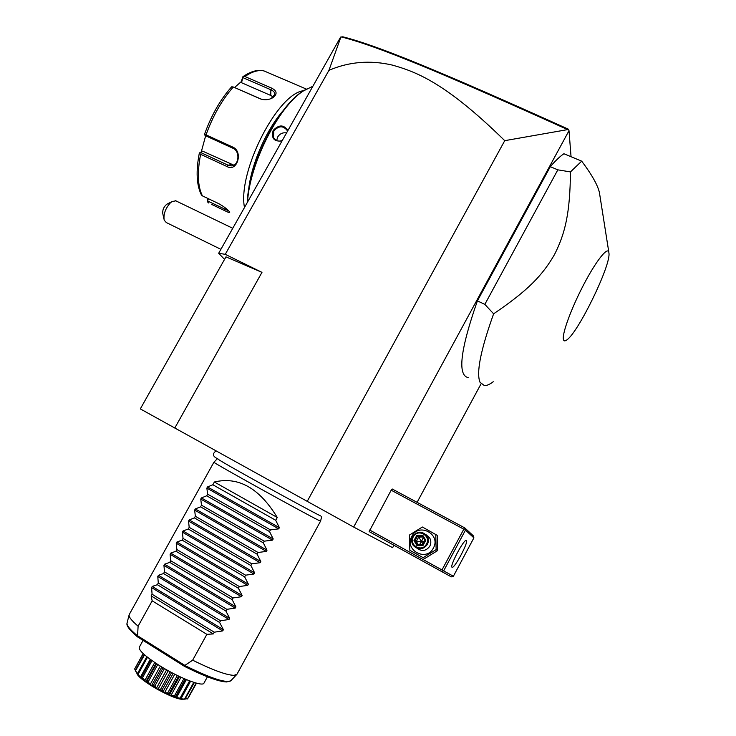 <?xml version="1.0" encoding="UTF-8"?>
<svg xmlns="http://www.w3.org/2000/svg" width="736" height="736" viewBox="0 0 736 736"><rect width="100%" height="100%" fill="white"/><g stroke="black" fill="none" stroke-linecap="round" stroke-linejoin="round"><path stroke-width="1.1" d="M393.926 545.275L392.628 547.667L353.657 527.059L140.309 408.903L225.97 256.864L261.97 272.366L174.772 428.058M353.657 527.059L569.002 130.695L568.781 130.024L567.658 129.61L504.74 140.668L307.197 501.4M569.002 130.695L571.044 156.713M481.004 383.934L417.1 502.338M600.171 197.312L599.389 192.409C597.595 184.874 591.698 174.46 581.688 161.147L563.896 153.741C559.976 156.409 555.441 160.724 550.298 166.667L477.388 300.886C460.331 349.756 457.277 375.342 468.243 377.651M391.175 490.194L392.224 488.998L464.775 527.905L465.023 528.936L463.809 529.184L391.175 490.194L369.141 531.585L451.288 576.858L453.385 576.242L473.892 537.86L465.456 530.132L443.652 570.869L453.385 576.242M568.781 130.024L568.302 129.15C439.999 71.272 377.743 45.623 342.801 36.8L340.556 37.177L218.675 253.267L224.544 259.394M504.74 140.668C445.528 82.644 416.199 71.797 392.288 65.081C370.061 59.956 348.947 61.714 328.946 70.334L225.262 254.334L218.675 253.267M328.946 70.334L340.961 36.855C376.188 45.632 438.555 71.364 567.658 129.61M225.262 254.334L261.97 272.366M175.812 200.836L172.003 201.563L170.347 202.878C165.361 208.536 163.3 214.296 164.165 220.128L166.308 222.557L220.901 249.329M163.916 218.914L162.785 213.55C162.417 210.008 163.714 206.926 166.686 204.304L167.32 203.973M175.867 200.818L177.008 201.416M247.544 202.087C249.32 164.643 278.576 106.343 303.453 90.896L312.883 86.241M282.017 140.962C274.031 141.827 271.078 138.322 273.157 130.447C278.926 124.448 283.829 124.494 287.868 130.585M247.213 202.667C248.391 165.747 277.61 106.849 302.57 91.384L306.369 89.084L264.068 70.95C258.538 69.69 252.154 71.548 244.913 76.526L271.621 88.099C277.141 90.96 277.518 94.18 272.752 97.768C268.677 99.995 264.482 100.335 260.176 98.78L233.321 87.004C222.042 99.774 212.952 115.727 206.043 134.872L232.769 147.08C243.368 151.496 237.305 172.279 227.111 166.594L200.615 154.302C197.11 172.555 197.699 186.41 202.4 195.859L218.509 203.532C223.422 206.255 226.982 208.904 229.2 211.48L229.678 212.161C230.009 212.98 228.28 212.456 224.517 210.56L211.434 204.314M248.492 191.102C250.691 165.637 266.073 129.775 283.351 110.409M244.481 207.524C237.489 172.086 277.463 93.205 303.784 90.675M206.043 134.872L204.617 134.762L205.169 135.562L232.99 148.276C240.626 151.358 238.869 166.235 231.178 165.885L228.077 165.204L200.468 152.416L202.602 151.138L199.346 152.996L200.615 154.302M202.4 195.859L201.416 194.939C196.512 185.086 195.822 171.102 199.346 152.996M228.666 210.901L207.69 201.038L207.221 201.554L208.619 202.97M207.828 198.444L207.221 201.554M244.913 76.526L242.898 76.7L241.242 81.668L234.572 87.474M241.242 81.668L241.555 82.726L242.981 76.673M243.036 77.685L270.857 89.755C273.534 90.942 274.878 92.478 274.868 94.364L271.124 98.587M261.492 99.25L233.321 87.004M231.389 87.106L232.153 86.452M204.617 134.762L204.654 133.952C211.398 115.221 220.349 99.562 231.509 86.977M200.468 152.416L199.566 152.904M201.278 151.828L205.657 135.783M207.69 201.038L208.352 198.692M241.555 82.726L270.774 95.459L273.323 97.134M233.873 165.186L202.602 151.138M282.247 140.567C278.328 141.809 275.411 140.778 273.498 137.457L273.829 130.934C278.732 125.626 283.185 125.479 287.206 130.484L287.482 131.275M286.552 132.931C282.808 132.314 279.846 133.667 277.665 136.988L276.681 140.567M477.388 300.886L484.84 304.373L493.617 313.821C480.617 350.152 476.091 372.986 480.038 382.315L484.398 385.609C486.772 385.71 489.716 384.413 493.23 381.726M550.298 166.667L557.824 169.841L484.84 304.373M581.688 161.147L570.464 171.911L557.824 169.841M609.031 253.764L608.782 251.924C607.2 246.827 595.636 261.676 583.547 284.915C571.44 308.09 562.258 333.04 563.334 339.112C563.684 341.246 564.954 341.44 567.134 339.692C578.487 331.678 609.831 267.619 609.031 253.764M570.464 171.911C570.041 212.686 565.395 232.926 554.576 254.408C542.533 275.282 528.144 290.426 493.617 313.821M463.809 529.184L441.986 569.949L369.61 529.994M441.986 569.949L442.428 571.136L443.652 570.869M441.425 571.522L442.428 571.136M473.892 537.86L473.257 535.753L464.775 527.905M465.456 530.132L465.023 528.936M466.412 540.445C468.832 541.586 455.014 567.833 452.272 567.318L452.07 567.263C449.365 566.619 463.459 539.727 466.164 540.371L466.412 540.445M409.842 550.307L424.736 558.541L437.626 550.574L437.193 535.339L422.381 527.013L409.483 535.026L409.842 550.307L423.154 557.658L436.154 549.617L435.73 534.253M437.626 550.574L436.154 549.617M424.736 558.541L423.154 557.658M411.875 536.323C403.834 549.912 426.328 562.368 433.366 548.072C441.37 534.327 418.802 522.137 411.875 536.323M417.192 548.458C422.114 551.715 426.328 550.942 429.833 546.14C431.213 543.324 431.14 540.555 429.612 537.832L425.942 534.594M427.331 544.53C428.738 541.678 428.665 538.872 427.119 536.112C422.16 530.748 417.358 530.886 412.703 536.526C411.212 539.562 411.378 542.515 413.19 545.367C418.186 550.307 422.896 550.022 427.331 544.53M426.475 544.042C422.17 552.8 408.36 545.201 413.301 536.838C417.57 528.117 431.397 535.633 426.475 544.042M425.794 540.27L422.703 535.182L416.797 535.357L413.972 540.601L417.045 545.689L422.961 545.532L425.794 540.27L424.93 540.362L422.574 544.76L424.93 540.38M422.961 545.532L422.565 544.76L417.616 544.898L422.565 544.76M417.045 545.689L417.616 544.898L415.086 540.656L413.972 540.601M416.797 535.357L417.441 536.286L415.086 540.656L416.328 541.438L421.489 541.466L423.274 537.657M422.703 535.182L422.354 536.139L417.441 536.286L418.664 537.087L421.489 541.466L424.414 541.319M422.961 544.014L421.489 541.466L419.437 544.842M418.407 544.87L416.328 541.438L418.664 537.087L422.86 536.967M321.66 516.681L320.583 521.106L318.743 520.315C306.599 514.611 211.25 461.757 213.928 462.226L217.552 458.473M320.583 521.097L236.983 674.231L234.094 675.335C226.78 675.225 212.971 670.183 192.657 660.201L206.871 634.34L213.33 633.917L151.147 595.902L152.177 600.834L138.11 626.189C131.551 620.604 128.57 616.777 129.168 614.707L129.334 614.348M185.555 665.841L184.506 666.365L137.816 637.091L137.126 635.49L185.555 665.841C211.931 678.822 227.12 683.67 231.141 680.395L236.532 674.719M139.334 647.156L139.26 647.284C138.708 650.366 145.176 656.282 158.663 665.04C178.287 677.608 203.09 687.304 204.01 683.026L204.396 682.336M185.49 698.758L187.606 698.639L196.144 683.072M187.606 698.639L185.104 699.071M196.374 683.137L187.551 698.952M188.508 697.47L196.484 683.164M135.36 670.413L134.66 668.96L143.143 653.55M134.642 669.015L143.216 653.623M134.835 668.785L135.534 670.1M146.814 656.714L137.614 673.348L137.963 675.151L135.332 670.459L144.173 654.488M135.304 671.122L144.56 654.828M135.636 670.956L137.669 673.974M137.485 674.305L138.046 674.986M137.788 674.093L141.284 678.114L141.606 676.927L141.772 677.598L140.953 678.15L137.669 673.964M138.267 673.992L147.504 657.266M140.337 677.276L150.245 659.346M141.606 676.927L151.009 659.898M141.965 677.746L142.554 677.681L145.912 681.72L147.034 680.966L147.301 681.656L145.351 681.656L141.772 677.598M142.554 677.681L151.993 660.597M144.642 680.791L154.753 662.492M147.034 680.966L156.566 663.697M147.531 681.821L148.221 681.775L150.116 684.59L151.607 685.547L153.53 685.161L153.861 685.86C151.956 686.734 149.85 685.382 147.531 681.821L147.301 681.656M148.221 681.775L157.771 664.47M150.116 684.59L160.328 666.08M151.607 685.547L161.837 667M153.53 685.161L163.116 667.773M154.128 686.026L154.873 685.97L156.363 688.408L157.982 689.319L160.623 689.227L160.972 689.899L157.044 689.135L153.861 685.86M154.873 685.97L164.468 668.564M156.363 688.408L166.612 669.797M157.982 689.319L168.231 670.708M160.623 689.227L170.218 671.802M161.248 690.046L162.021 689.972L162.932 691.96L164.56 692.769L167.79 692.852L168.13 693.478L163.512 692.576L160.972 689.899M162.021 689.972L171.608 672.548M162.932 691.96L173.162 673.366M164.56 692.769L174.782 674.204M167.79 692.852L177.339 675.482M168.397 693.597L169.142 693.478L169.354 694.986L174.515 695.768L174.8 696.33C170.071 696.146 167.937 695.235 168.397 693.597L168.13 693.478M169.142 693.478L178.682 676.136M169.354 694.986L179.501 676.531M170.872 695.63L180.982 677.23M174.515 695.768L183.963 678.574M175.039 696.422L175.72 696.238L175.15 697.286L180.504 698.271L175.361 697.627L174.8 696.33M175.72 696.238L185.141 679.089M176.447 697.719L186.392 679.613M180.311 697.783L189.584 680.892M181.24 698.078L179.924 698.685L184.846 699.154L179.906 698.887L180.504 698.271M180.697 698.317L190.514 681.242M180.909 698.878L190.578 681.26M184.764 698.758L193.761 682.364M183.034 699.2L184.846 699.154M184.984 699.163L194.368 682.557M182.933 699.172C175.334 700.663 139.739 680.91 136.924 673.652M277.27 517.472L214.369 482.006C238.381 476.266 259.348 488.088 277.27 517.472L275.724 520.288L279.367 527.657L278.714 528.853L270.452 529.883L269.532 531.567L273.194 538.927L272.532 540.123L264.252 541.172L263.322 542.864L267.002 550.206L266.349 551.402L258.042 552.488L257.112 554.18L260.802 561.504L260.148 562.709L251.813 563.822L250.884 565.515L254.592 572.82L253.938 574.025L245.585 575.175L244.656 576.868L248.372 584.163L247.719 585.359L239.338 586.537L238.409 588.239L242.144 595.516L241.482 596.721L233.091 597.926L232.153 599.628L235.906 606.887L235.244 608.092L226.826 609.334L225.888 611.036L229.66 618.277L228.997 619.491L220.552 620.752L219.613 622.463L223.394 629.685L222.732 630.899L151.598 587.613L152.076 594.228L151.147 595.902M151.598 587.613L152.251 586.426L157.366 584.706L219.613 622.463M228.997 619.491L157.78 576.481L158.286 583.032L157.366 584.706M157.78 576.481L158.433 575.304L163.567 573.528L225.888 611.036M235.244 608.092L163.944 565.377L164.487 571.863L163.567 573.528M163.944 565.377L164.597 564.199L169.758 562.368L232.153 599.628M241.482 596.721L170.108 554.282L170.678 560.703L169.758 562.368M170.108 554.282L170.761 553.113L175.941 551.227L238.409 588.239M247.719 585.359L176.254 543.214L176.861 549.571L175.941 551.227M176.254 543.214L176.907 542.036L182.114 540.114L244.656 576.868M253.938 574.025L182.399 532.156L183.034 538.448L182.114 540.114M182.399 532.156L183.043 530.987L188.278 529L250.884 565.515M260.148 562.709L188.526 521.116L189.198 527.344L188.278 529M188.526 521.116L189.18 519.947L194.433 517.914L257.112 554.18M266.349 551.402L194.644 510.094L195.353 516.267L194.433 517.914M194.644 510.094L195.298 508.935L200.578 506.846L263.322 542.864M272.532 540.123L200.753 499.091L201.498 505.2L200.578 506.846M200.753 499.091L201.406 497.932L206.715 495.797L269.532 531.567M278.714 528.853L206.862 488.106L207.626 494.15L206.715 495.797M206.862 488.106L207.506 486.947L212.842 484.757L275.724 520.288M214.369 482.006L212.842 484.757M222.732 630.899L214.268 632.196L213.33 633.917M138.11 626.189L137.595 635.38M152.177 600.834L206.871 634.34M185.196 665.197L192.657 660.201M152.076 594.228L214.268 632.196M158.286 583.032L220.552 620.752M164.487 571.863L226.826 609.334M170.678 560.703L233.091 597.926M176.861 549.571L239.338 586.537M183.034 538.448L245.585 575.175M189.198 527.344L251.813 563.822M195.353 516.267L258.042 552.488M201.498 505.2L264.252 541.172M207.626 494.15L270.452 529.883M268.52 72.855L264.068 70.95C257.913 69.34 250.847 71.254 242.898 76.7M224.517 210.56L225.354 207.929M271.621 88.099L270.857 89.755L270.774 95.459M260.176 98.78L260.93 99.075M232.769 147.08L232.99 148.276M227.111 166.594L228.077 165.204L231.61 164.551M273.157 130.447L273.829 130.934M424.92 540.362L422.354 536.139L424.92 540.362M129.113 614.919L127.08 622.941C126.445 625.204 129.794 629.39 137.126 635.49M223.394 629.685L152.251 586.426M229.66 618.277L158.433 575.304M235.906 606.887L164.597 564.199M242.144 595.516L170.761 553.113M248.372 584.163L176.907 542.036M254.592 572.82L183.043 530.987M260.802 561.504L189.18 519.947M267.002 550.206L195.298 508.935M273.194 538.927L201.406 497.932M279.367 527.657L207.506 486.947M166.686 204.304L172.003 201.563M232.76 228.289L175.536 200.698M302.57 91.384L303.453 90.896M272.752 97.768L271.952 98.146M231.178 165.885L233.1 165.526M274.399 138.874L273.498 137.457M608.782 251.924L599.389 192.409M429.612 537.832L427.119 536.112M217.396 458.638C211.278 455.602 213.394 453.045 216.016 450.901M217.939 458.905C214.369 458.326 307.206 509.413 320.62 515.945M230.35 681.076L226.412 681.959C218.5 681.545 204.737 676.467 185.132 666.706M127.006 623.272C126.822 624.303 125.948 626.879 137.034 636.493M139.26 647.284L143.078 640.394M204.461 682.208L207.405 676.835M150.926 659.833L141.45 676.982M156.023 663.338L146.059 681.389M185.352 679.181L175.784 696.606M213.909 462.208L129.232 614.532"/></g></svg>
